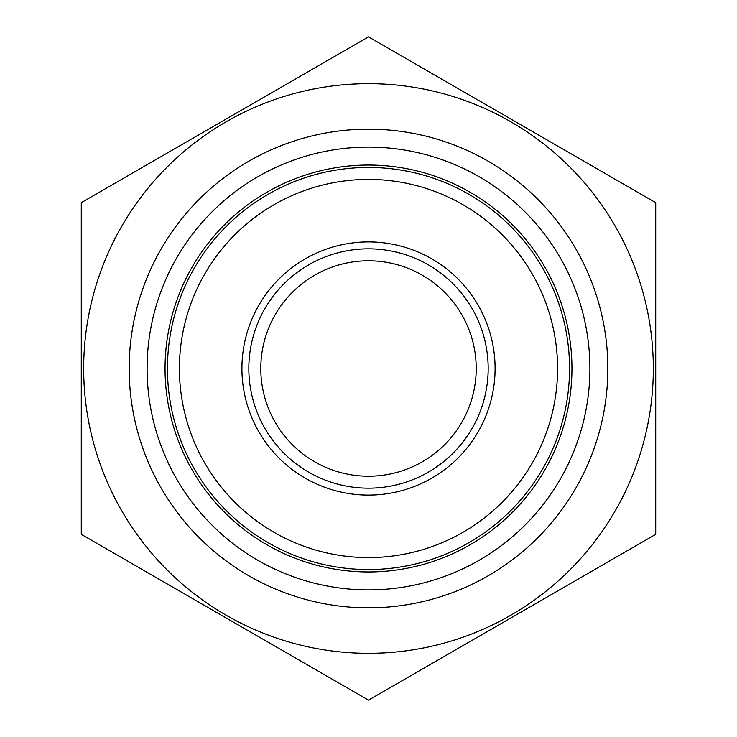 <?xml version="1.0" encoding="UTF-8"?>
<svg xmlns="http://www.w3.org/2000/svg" width="737" height="737" viewBox="0 0 737 737"><rect width="100%" height="100%" fill="white"/><g stroke="black" fill="none" stroke-linecap="round" stroke-linejoin="round"><path stroke-width="1.11" d="M147.105 368.5A221.395 221.395 0 0 0 479.197 560.24A221.395 221.395 0 0 0 479.197 176.76A221.395 221.395 0 0 0 147.105 368.5M167.446 368.5A201.054 201.054 0 0 0 469.027 542.616A201.054 201.054 0 0 0 469.027 194.384A201.054 201.054 0 0 0 167.446 368.5A201.054 201.054 0 0 0 469.027 542.616A201.054 201.054 0 0 0 469.027 194.384A201.054 201.054 0 0 0 167.446 368.5M241.92 368.5A126.58 126.58 0 0 0 431.79 478.129A126.58 126.58 0 0 0 431.79 258.871A126.58 126.58 0 0 0 241.92 368.5M260.797 368.5A107.703 107.703 0 0 0 422.356 461.777A107.703 107.703 0 0 0 422.356 275.223A107.703 107.703 0 0 0 260.797 368.5M248.83 368.5A119.67 119.67 0 0 0 428.335 472.141A119.67 119.67 0 0 0 428.335 264.859A119.67 119.67 0 0 0 248.83 368.5M121.835 226.084A284.823 284.823 0 0 0 294.782 643.622A284.823 284.823 0 0 0 653.323 368.5A284.823 284.823 0 0 0 121.835 226.084M81.282 202.675L81.282 534.325L368.5 700.15L655.718 534.325L655.718 202.675L368.5 36.85L81.282 202.675M607.85 368.5A239.35 239.35 0 0 0 248.83 161.219A239.35 239.35 0 0 0 248.83 575.781A239.35 239.35 0 0 0 607.85 368.5M165.051 368.5A203.449 203.449 0 0 0 470.224 544.689A203.449 203.449 0 0 0 470.224 192.311A203.449 203.449 0 0 0 165.051 368.5M179.413 368.5A189.087 189.087 0 0 0 463.039 532.252A189.087 189.087 0 0 0 463.039 204.748A189.087 189.087 0 0 0 179.413 368.5"/></g></svg>
